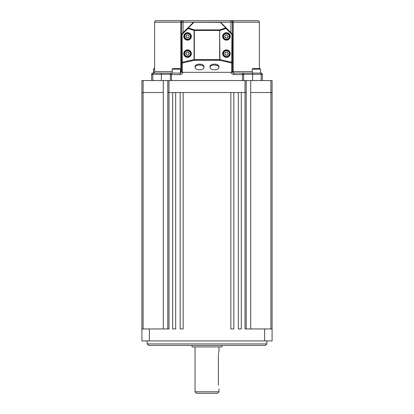 <?xml version="1.0" encoding="UTF-8"?>
<svg xmlns="http://www.w3.org/2000/svg" width="414" height="414" viewBox="0 0 414 414"><rect width="100%" height="100%" fill="white"/><g stroke="black" fill="none" stroke-linecap="round" stroke-linejoin="round"><path stroke-width="0.62" d="M180.437 71.575L180.814 71.575L180.814 22.196L154.629 22.196L154.629 71.575A1.496 1.496 0 0 1 153.128 73.071M151.633 80.554L151.633 74.272A1.195 1.195 0 0 1 152.833 73.071L180.064 73.071A1.496 1.496 0 0 0 181.56 71.575L181.56 22.196L180.814 22.196A1.496 0.75 90 0 1 181.56 20.7L156.125 20.7A1.496 1.496 0 0 0 154.629 22.196M260.494 73.024A1.496 1.496 0 0 0 260.872 73.071M259.371 68.584L259.371 22.196A1.496 1.496 0 0 0 257.875 20.7L156.125 20.7M259.371 22.196L232.44 22.196L232.44 71.575A1.496 1.496 0 0 0 233.936 73.071L261.167 73.071A1.195 1.195 0 0 1 262.367 74.272L262.367 80.554M242.464 80.554L242.464 73.071A1.195 1.195 0 0 1 243.66 74.272L243.66 80.554M170.34 80.554L170.34 74.272A1.195 1.195 0 0 1 171.536 73.071L171.536 80.554M252.266 71.575L233.185 71.575L233.185 22.196A1.496 0.75 90 0 0 232.44 20.7L230.945 20.7A1.496 1.496 0 0 1 232.44 22.196A1.496 1.496 0 0 0 230.945 20.7L230.945 22.196L193.84 22.196A0.75 0.75 0 0 0 193.312 22.418L181.782 33.948L182.056 34.476L182.31 72.326L181.56 71.441L181.56 62.364L194.088 59.632L194.088 30.45L188.013 28.525L188.266 27.961A0.75 0.466 -135 0 0 187.733 27.992L188.013 28.525L182.056 34.476L181.56 34.476A0.75 0.75 0 0 1 181.782 33.948A0.75 0.75 0 0 0 181.56 34.476M232.44 62.364A0.75 0.631 0 0 1 231.69 62.995L219.658 60.263L219.912 59.632L232.44 62.364L232.44 71.441L231.69 72.326L231.943 34.476L232.218 33.948L226.267 27.992L225.987 28.525L225.733 27.961A0.75 0.466 -45 0 1 226.267 27.992L220.688 22.418A0.75 0.466 135 0 0 220.16 22.382L183.055 22.196L183.055 20.7L181.56 20.7M232.44 71.575A1.496 1.496 0 0 0 233.936 73.071A1.496 0.75 -90 0 1 233.185 71.575L232.44 71.575A1.496 1.496 0 0 0 233.936 73.071L233.936 74.572L243.66 74.572M180.437 72.874A1.496 0.75 -90 0 0 180.814 71.575L181.56 71.575A1.496 1.496 0 0 1 180.437 73.024L180.437 69.143L172.208 69.143L172.773 68.584L179.878 68.584L172.773 68.584M183.055 20.7A1.496 1.496 0 0 0 181.56 22.196A1.496 1.496 0 0 1 183.055 20.7M243.66 74.272A1.195 1.195 0 0 0 242.464 73.071A1.195 1.195 0 0 1 243.66 74.272L252.638 74.272L252.638 80.554M170.34 74.272A1.195 1.195 0 0 1 171.536 73.071A1.195 1.195 0 0 0 170.34 74.272L152.833 74.272L152.833 80.554M228.295 50.803A3.369 3.369 0 0 1 229.273 55.46A3.369 3.369 0 0 1 224.611 56.439A3.369 3.369 0 0 1 223.632 51.781A3.369 3.369 0 0 1 228.295 50.803M225.635 54.876A1.496 1.496 0 0 1 226.536 52.128A1.496 1.496 0 0 1 227.705 54.441A1.496 1.496 0 0 1 225.635 54.876M225.671 52.081L227.4 52.174L228.176 53.716L227.234 55.16L225.506 55.067L224.73 53.525L225.671 52.081M228.295 33.591A3.369 3.369 0 0 1 229.273 38.254A3.369 3.369 0 0 1 224.611 39.232A3.369 3.369 0 0 1 223.632 34.569A3.369 3.369 0 0 1 228.295 33.591M225.635 37.664A1.496 1.496 0 0 1 226.536 34.916A1.496 1.496 0 0 1 227.705 37.229A1.496 1.496 0 0 1 225.635 37.664M225.671 34.869L227.4 34.967L228.176 36.51L227.234 37.953L225.506 37.86L224.73 36.318L225.671 34.869M189.389 33.591A3.369 3.369 0 0 1 190.368 38.254A3.369 3.369 0 0 1 185.705 39.232A3.369 3.369 0 0 1 184.727 34.569A3.369 3.369 0 0 1 189.389 33.591M186.73 37.664A1.496 1.496 0 0 1 187.63 34.916A1.496 1.496 0 0 1 188.8 37.229A1.496 1.496 0 0 1 186.73 37.664M186.766 34.869L188.494 34.967L189.27 36.51L188.329 37.953L186.6 37.86L185.824 36.318L186.766 34.869M189.389 50.803A3.369 3.369 0 0 1 190.368 55.46A3.369 3.369 0 0 1 185.705 56.439A3.369 3.369 0 0 1 184.727 51.781A3.369 3.369 0 0 1 189.389 50.803M186.73 54.876A1.496 1.496 0 0 1 187.63 52.128A1.496 1.496 0 0 1 188.8 54.441A1.496 1.496 0 0 1 186.73 54.876M186.766 52.081L188.494 52.174L189.27 53.716L188.329 55.16L186.6 55.067L185.824 53.525L186.766 52.081M253.099 68.584L259.666 68.584M258.093 68.584L258.377 68.584M154.629 68.584L154.065 68.584L154.629 68.584M199.517 69.811A4.487 2.396 180 0 0 204.009 67.415A4.487 2.396 180 0 0 199.517 65.019A4.487 2.396 180 0 0 195.03 67.415A4.487 2.396 180 0 0 199.517 69.811M204.009 67.415L204.009 66.54A4.487 2.396 180 0 0 199.517 64.139A4.487 2.396 180 0 0 195.03 66.54L195.03 67.415M214.483 69.811A4.487 2.396 180 0 0 218.97 67.415A4.487 2.396 180 0 0 214.483 65.019A4.487 2.396 180 0 0 209.991 67.415A4.487 2.396 180 0 0 214.483 69.811M218.97 67.415L218.97 66.54A4.487 2.396 180 0 0 214.483 64.139A4.487 2.396 180 0 0 209.991 66.54L209.991 67.415M191.289 53.618C191.501 55.388 190.254 56.635 187.547 57.36C184.841 56.635 183.593 55.388 183.806 53.618A3.742 3.742 0 0 0 187.547 57.36A3.742 3.742 0 0 0 191.289 53.618A3.742 3.742 0 0 0 187.547 49.882A3.742 3.742 0 0 0 183.806 53.618C183.593 51.853 184.841 50.606 187.547 49.882C190.254 50.606 191.501 51.853 191.289 53.618M191.289 36.411C191.501 38.181 190.254 39.428 187.547 40.153C184.841 39.428 183.593 38.181 183.806 36.411A3.742 3.742 0 0 0 187.547 40.153A3.742 3.742 0 0 0 191.289 36.411A3.742 3.742 0 0 0 187.547 32.67A3.742 3.742 0 0 0 183.806 36.411C183.593 34.641 184.841 33.394 187.547 32.67C190.254 33.394 191.501 34.641 191.289 36.411M230.194 53.618C230.407 55.388 229.159 56.635 226.453 57.36C223.746 56.635 222.499 55.388 222.711 53.618A3.742 3.742 0 0 0 226.453 57.36A3.742 3.742 0 0 0 230.194 53.618A3.742 3.742 0 0 0 226.453 49.882A3.742 3.742 0 0 0 222.711 53.618C222.499 51.853 223.746 50.606 226.453 49.882C229.159 50.606 230.407 51.853 230.194 53.618M230.194 36.411C230.407 38.181 229.159 39.428 226.453 40.153C223.746 39.428 222.499 38.181 222.711 36.411A3.742 3.742 0 0 0 226.453 40.153A3.742 3.742 0 0 0 230.194 36.411A3.742 3.742 0 0 0 226.453 32.67A3.742 3.742 0 0 0 222.711 36.411C222.499 34.641 223.746 33.394 226.453 32.67C229.159 33.394 230.407 34.641 230.194 36.411M231.69 72.326L182.31 72.326M232.44 34.476A0.75 0.75 0 0 0 232.218 33.948A0.75 0.75 0 0 1 232.44 34.476L231.943 34.476L225.987 28.525L219.912 30.45L219.658 29.891L225.733 27.961L220.16 22.196A0.75 0.75 0 0 1 220.688 22.418A0.75 0.75 0 0 0 220.16 22.196M181.56 62.364A0.75 0.631 0 0 0 182.31 62.995L194.342 60.263L194.088 59.632L194.342 60.263L219.658 60.263L219.912 59.632L219.658 29.891L194.342 29.891L194.342 59.632L219.658 59.632L219.658 30.45L194.342 30.45L194.342 29.891L188.266 27.961L193.84 22.382A0.75 0.466 -135 0 0 193.312 22.418A0.75 0.75 0 0 1 193.84 22.196M163.307 80.554L163.307 92.529L141.909 92.529L141.909 80.554L272.091 80.554L272.091 92.529L250.693 92.529L250.693 80.554M246.206 80.554L246.206 92.529L167.794 92.529L167.794 80.554M167.794 328.954L167.794 92.529L172.674 92.529L172.674 328.954L175.665 328.954L175.665 92.529L180.157 92.529L180.157 328.954L183.148 328.954L183.148 92.529L230.852 92.529L230.852 328.954L233.843 328.954L233.843 92.529L238.335 92.529L238.335 328.954L241.326 328.954L241.326 92.529L246.206 92.529L246.206 328.954M250.693 328.954L250.693 92.529L272.091 92.529L272.091 340.929L141.909 340.929L141.909 92.529L163.307 92.529L163.307 328.954M168.99 80.554L168.99 328.954L141.909 328.954M149.387 340.929L149.387 328.954M264.613 340.929L264.613 328.954L245.01 328.954L245.01 80.554M272.091 328.954L264.613 328.954M266.854 343.92L265.358 345.416L148.642 345.416L147.146 343.92L266.854 343.92L266.854 340.929M221.966 345.416L221.966 346.911L192.034 346.911L192.034 345.416M218.97 391.804L217.474 393.3L196.526 393.3L195.03 391.804L218.97 391.804L218.97 388.813M218.369 385.072C219.027 389.895 219.027 389.895 218.369 385.072L218.369 355.145C219.027 350.316 219.027 350.316 218.369 355.145L218.395 354.405M218.97 351.403L218.97 346.911M218.882 351.698L218.68 352.474M218.561 353.059L218.463 353.691M154.629 71.575L172.208 71.575M182.962 72.326A2.991 2.991 0 0 1 180.064 74.572L170.34 74.572M231.038 72.326A2.991 2.991 0 0 0 233.936 74.572M230.945 32.67L230.945 22.196L232.44 22.196M181.56 22.196L183.055 22.196L183.055 32.67M161.362 80.554L161.362 73.071M261.167 80.554L261.167 74.272L252.638 74.272L252.638 73.071M181.56 71.575A1.496 1.496 0 0 1 180.064 73.071L180.064 74.572M261.167 73.071L261.167 74.272L262.367 74.272M151.633 74.272L152.833 74.272L152.833 73.071M224.869 56.045A2.898 2.898 0 0 0 228.88 55.207A2.898 2.898 0 0 0 228.036 51.191A2.898 2.898 0 0 0 224.026 52.035A2.898 2.898 0 0 0 224.869 56.045M224.869 38.838A2.898 2.898 0 0 0 228.88 38A2.898 2.898 0 0 0 228.036 33.984A2.898 2.898 0 0 0 224.026 34.828A2.898 2.898 0 0 0 224.869 38.838M185.964 38.838A2.898 2.898 0 0 0 189.974 38A2.898 2.898 0 0 0 189.131 33.984A2.898 2.898 0 0 0 185.12 34.828A2.898 2.898 0 0 0 185.964 38.838M185.964 56.045A2.898 2.898 0 0 0 189.974 55.207A2.898 2.898 0 0 0 189.131 51.191A2.898 2.898 0 0 0 185.12 52.035A2.898 2.898 0 0 0 185.964 56.045M260.494 73.071L260.494 69.143L252.266 69.143L252.825 68.584M154.629 69.143L153.506 69.143L154.065 68.584M143.104 80.554L143.104 328.954M270.896 328.954L270.896 80.554M252.266 73.071L252.266 69.143M260.494 69.143L259.935 68.584M153.506 73.024L153.506 69.143M172.208 73.071L172.208 69.143M180.437 69.143L179.878 68.584M147.146 343.92L147.146 340.929M195.03 391.804L195.03 346.911"/></g></svg>

